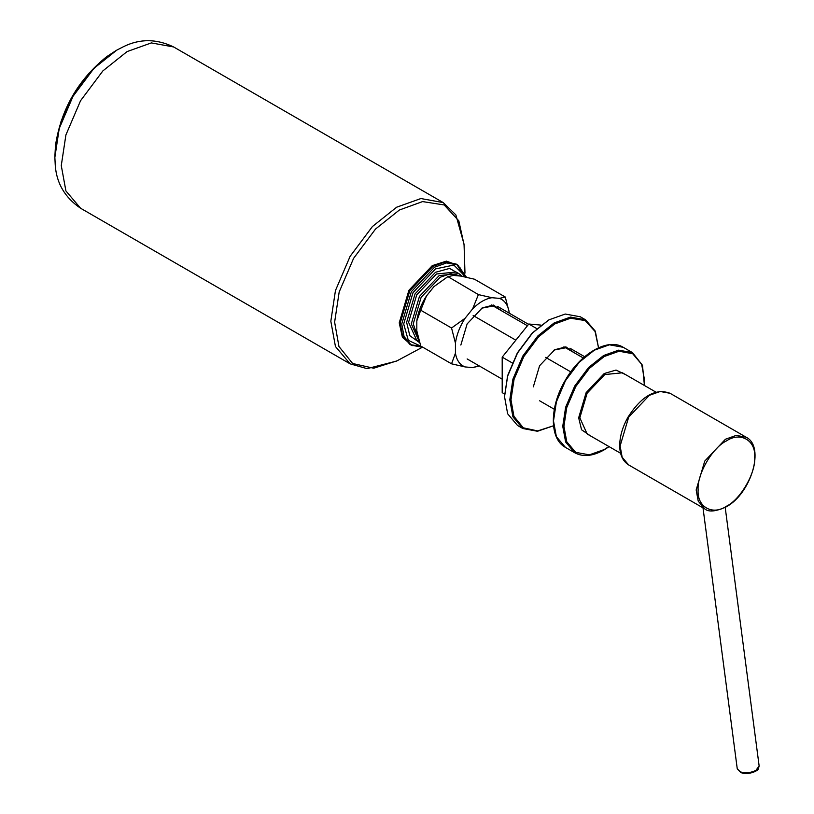 <?xml version="1.0" encoding="UTF-8"?>
<svg xmlns="http://www.w3.org/2000/svg" width="814" height="814" viewBox="0 0 814 814"><rect width="100%" height="100%" fill="white"/><g stroke="black" fill="none" stroke-linecap="round" stroke-linejoin="round"><path stroke-width="1.22" d="M54.864 156.583L55.494 145.33L61.06 121.378L72.588 96.113L88.706 73.504L106.665 56.695L116.097 50.529M173.657 46.968C156.644 38.746 139.998 38.614 123.708 46.571L116.789 50.122L93.997 68.305L72.995 96.347L59.208 128.551L54.864 157.387L55.25 165.161C56.502 183.242 64.937 197.588 80.555 208.221L65.903 190.914L61.274 165.598L65.903 134.951L80.555 100.712L102.879 70.899L127.106 51.577L151.343 42.918L173.657 46.968L443.213 202.584L420.889 198.545L396.662 207.204L372.425 226.526L350.112 256.339L335.449 290.567L330.83 321.225L335.449 346.53L350.112 363.838L80.555 208.221M501.709 310.887L493.457 305.057L482.305 307.885L467.134 323.901L460.846 345.044M481.807 308.17L493.182 305.962M499.501 298.382L491.951 297.71L478.398 294.597L447.904 276.618L434.025 286.559L447.578 276.801L453.337 275.417L460.887 276.088L474.44 279.202L505.26 296.998L499.501 298.382C504.761 300.427 507.977 305.006 509.157 312.118L505.26 296.998M478.398 294.597L472.649 308.852C479.08 302.432 485.52 298.718 491.951 297.71M472.649 308.852L465.099 318.254L451.546 328.011L420.726 310.215L426.475 295.95L434.025 286.559M451.546 328.011L455.443 343.132C456.623 334.656 459.849 326.363 465.099 318.254M455.443 343.132L455.443 353.195L451.546 363.817L420.726 346.021L416.819 330.901L416.819 320.838C418.009 312.362 421.225 304.07 426.475 295.95M451.546 363.817L465.099 366.931C459.849 364.886 456.623 360.307 455.443 353.195M465.099 366.931L472.649 367.613L478.398 366.219M478.958 365.771L472.649 367.613M509.157 313.125L509.157 312.118M416.819 320.838L420.726 310.215M491.453 304.965L527.431 325.742M563.909 346.805L583.241 357.957M570.756 371.876L545.614 357.366M515.832 340.171L473.158 315.527M554.761 323.931L570.553 318.213L585.205 320.574L595.075 331.481L598.534 347.782L595.299 331.156L585.551 319.81L570.512 317.084L554.181 322.914L537.84 335.948L522.802 356.044L512.922 379.121L509.808 399.776L512.922 416.839L522.802 428.5L537.494 431.267L553.51 425.773L537.667 430.911L523.29 427.818L513.919 416.31L510.978 399.776L514.051 379.385L523.799 356.613L538.644 336.782L554.761 323.931M522.802 428.5L517.531 425.468L507.651 413.797L504.538 396.733L507.651 376.078L517.531 353.001L532.58 332.906L548.911 319.871L565.242 314.041L580.29 316.768L585.551 319.81M574.175 352.727L565.913 346.886L554.761 349.715L539.59 365.73L533.312 386.884M548.616 320.044L532.203 333.068L517.358 352.9L507.61 375.671L504.538 396.398M554.273 350.01L565.649 347.802M504.568 394.007L502.197 392.643L502.197 357.143L528.825 324.013L541.056 325.112M502.197 357.143L512.25 362.942M528.825 324.013L536.823 328.632M431.735 289.408L426.546 295.869M426.088 296.55L422.924 302.035M418.61 339.397L413.247 323.87L421.133 297.344L440.171 277.248L450.742 273.646L460.225 276.027M419.475 341.931L416.737 340.354L408.567 322.303L416.737 294.81L436.467 273.982L456.186 272.029L458.913 273.606L439.194 275.559L419.475 296.388L411.304 323.87L419.332 341.849M460.683 274.817L449.623 268.406L435.49 272.293L415.079 293.844L406.624 322.303L409.818 335.694L419.576 342.633M421.835 346.672L408.302 340.354L403.693 323.992L413.003 292.653L435.49 268.915L453.846 265.059L465.801 277.055M411.345 345.207L409.788 344.302L402.492 335.683L400.183 323.087L409.788 290.791L432.956 266.331L445.014 262.027L456.125 264.031L457.682 264.937L446.571 262.922L434.513 267.226L411.345 291.687L401.74 323.992L404.049 336.589L411.345 345.207L422.985 347.334M421.164 346.286L410.582 344.729M458.547 265.476L446.398 261.131L432.275 265.629L408.913 290.293L399.236 322.853L402.411 337.332L412.24 345.685M422.079 347.415L397.018 360.836L373.718 368.223L352.635 363.492L338.939 346.479L334.625 322.151L339.173 292.012L353.591 258.343L375.539 229.029L399.369 210.022L422.588 201.587L444.169 204.945L458.811 220.838L464.061 244.709L464.977 273.128M459.859 267.989L460.032 267.216M625.712 374.684L616.035 370.055L604.212 373.534L586.141 392.613L578.662 417.796L581.562 429.772L590.404 435.836M620.604 453.276L587.138 433.954L579.833 417.796L587.138 393.182L604.792 374.552L622.445 372.802L655.911 392.124M608.903 446.52L604.212 449.552L589.387 454.843L575.732 452.37L566.758 441.788L563.929 426.292L566.758 407.539L575.732 386.599L589.387 368.355L604.212 356.532L619.037 351.241L632.692 353.714L641.656 364.296L644.485 379.792L644.21 385.368M565.465 447.405L556.369 436.66L553.5 420.95L556.369 401.923L565.465 380.667L579.314 362.169L594.362 350.173L609.401 344.8L623.249 347.303C607.783 337.566 580.199 353.622 565.181 380.464C549.409 406.898 549.277 438.868 565.465 447.405L574.725 452.747C583.007 457.214 592.775 456.267 604.039 449.928L609.106 446.642M594.067 350.346L578.947 362.332L565.292 380.576L556.328 401.516L553.5 420.604M644.413 385.48L642.49 365.303L632.519 352.655L618.671 350.152L603.622 355.514L588.583 367.511L574.725 386.019L565.628 407.275L562.759 426.292L565.628 442.012L574.725 452.747M737.26 768.833L740.872 772.618C748.911 775.457 758.475 770.553 758.404 768.762L759.136 765.954L755.901 770.38C750.701 772.903 745.543 773.412 740.394 771.896L737.26 768.833L703.001 507.855M746.123 437.199L736.202 435.398L725.437 439.245L704.751 461.09L696.174 489.926L698.229 501.17L704.751 508.862L628.673 464.947L622.161 457.254L620.105 446.001L628.673 417.165L649.369 395.329L660.134 391.483L670.054 393.274L746.123 437.199C765.414 446.54 750.996 493.905 726.129 506.888C715.73 511.599 708.607 512.26 704.751 508.862M726.414 506.257C712.413 515.791 696.865 506.807 698.127 489.926C696.865 474.491 712.413 447.558 726.414 440.934C740.404 431.4 755.962 440.374 754.69 457.264C755.962 472.69 740.404 499.633 726.414 506.257M55.494 145.33C61.111 109.198 78.164 79.66 106.665 56.695M458.913 273.606L462.311 276.343M457.682 264.937L466.483 277.208M464.499 276.77L456.878 264.499M443.213 202.584L455.871 214.906L464.051 244.231M396.591 361.07L367.063 368.64L350.112 363.838M482.305 307.885L481.328 308.445M478.083 366.402L479.1 365.842M632.519 352.655L623.249 347.303M497.476 306.379L528.571 324.328M569.932 348.219L584.666 356.725M554.324 409.279L539.59 400.773M502.197 379.182L467.134 358.933M504.538 396.733L504.538 396.062M548.911 319.882L548.331 320.217M553.785 350.285L554.761 349.715M759.136 765.954L725.203 507.397M628.673 464.947C622.822 461.294 619.83 454.863 619.698 445.655C619.78 436.294 622.608 426.689 628.184 416.849C641.747 395.889 655.697 388.034 670.054 393.274"/></g></svg>
